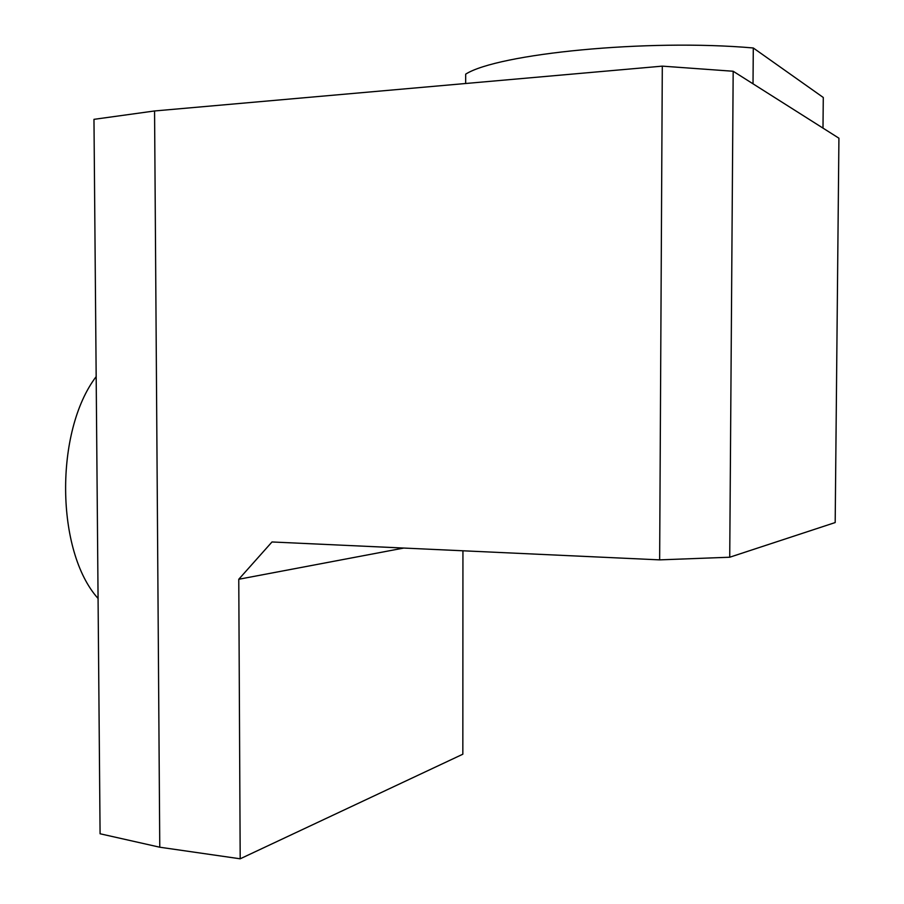 <?xml version="1.0" encoding="UTF-8"?>
<svg xmlns="http://www.w3.org/2000/svg" width="904" height="904" viewBox="0 0 904 904"><rect width="100%" height="100%" fill="white"/><g stroke="black" fill="none" stroke-linecap="round" stroke-linejoin="round"><path stroke-width="1.36" d="M159.771 847.217L154.561 110.966L93.971 119.339L100.084 833.77L159.771 847.217L240.193 858.8L462.837 754.207L462.938 550.785M98.073 598.471C55.765 551.564 54.489 431.445 96.174 376.595M822.99 128.119L823.284 97.485L753.292 47.98C646.936 38.612 497.641 53.743 465.673 74.151L465.662 83.507M154.561 110.966L662.304 66.139L733.178 71.258L838.923 138.199L835.183 522.557L729.731 557.226L659.649 559.87L271.991 541.971L238.769 579.261L240.193 858.8M662.304 66.139L659.649 559.87M733.178 71.258L729.731 557.226M238.769 579.261L403.783 548.05M753.292 47.98L753.021 83.823"/></g></svg>
